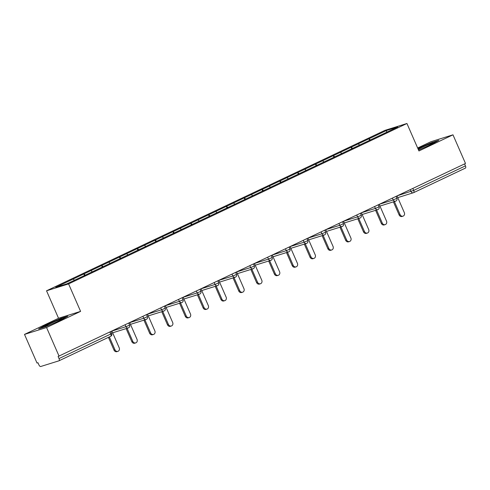<?xml version="1.0" encoding="UTF-8"?>
<svg xmlns="http://www.w3.org/2000/svg" width="490" height="490" viewBox="0 0 490 490"><rect width="100%" height="100%" fill="white"/><g stroke="black" fill="none" stroke-linecap="round" stroke-linejoin="round"><path stroke-width="0.73" d="M24.5 334.407L46.556 327.522L80.593 311.383L58.543 318.267L24.5 334.407L37.02 363.053L37.981 362.753L38.894 364.848A2.144 1.004 -115.4 0 0 40.719 366.508L58.91 360.83A2.144 1.004 -115.4 0 0 58.978 360.805A2.144 1.004 -115.4 0 0 59.021 358.564L58.108 356.475L465.5 163.476L452.981 134.824L430.93 141.708L417.652 148.005M58.543 318.267L46.538 290.797L384.889 130.377L406.939 123.492L68.594 283.912L46.538 290.797M74.468 280.243L73.163 279.055L55.744 287.312L66.928 283.82L95.201 270.449M73.163 279.055L83.821 273.965L84.494 275.515M85.346 275.123L83.821 273.965M84.011 273.904L101.638 265.519L102.318 267.068M103.163 266.67L101.638 265.519M101.834 265.457L119.462 257.072L120.136 258.616M120.981 258.224L119.462 257.072M119.652 257.011L137.28 248.62L137.953 250.17M138.805 249.771L137.28 248.62M137.47 248.559L155.097 240.174L155.777 241.717M156.622 241.325L155.097 240.174M155.293 240.112L172.921 231.721L173.595 233.271M174.446 232.879L172.921 231.721M173.111 231.66L190.739 223.275L191.412 224.824M192.264 224.426L190.739 223.275M190.935 223.213L208.556 214.822L209.236 216.372M210.081 215.98L208.556 214.822M208.752 214.767L226.38 206.376L227.054 207.925M227.905 207.527L226.38 206.376M226.57 206.315L244.198 197.929L244.878 199.473M245.723 199.081L244.198 197.929M244.394 197.868L262.021 189.477L262.695 191.026M263.54 190.635L262.021 189.477M262.211 189.416L279.839 181.031L280.513 182.58M281.364 182.182L279.839 181.031M280.029 180.969L297.657 172.578L298.337 174.128M299.182 173.736L297.657 172.578M297.853 172.523L315.48 164.132L316.154 165.681M316.999 165.283L315.48 164.132M315.67 164.07L333.298 155.685L333.972 157.229M334.823 156.837L333.298 155.685M333.488 155.624L351.116 147.233L351.796 148.782M352.641 148.39L351.116 147.233M351.312 147.172L368.939 138.786L369.613 140.336M370.458 139.938L368.939 138.786M369.129 138.725L386.549 130.469L397.739 126.977L380.32 135.264M95.201 270.419L380.32 135.234M92.31 271.815L90.981 270.603M110.134 263.369L108.798 262.156M127.951 254.916L126.622 253.704M145.769 246.47L144.44 245.257M163.593 238.024L162.257 236.805M181.41 229.571L180.081 228.358M199.228 221.125L197.899 219.912M217.052 212.672L215.722 211.46M234.869 204.226L233.54 203.013M252.693 195.78L251.358 194.561M270.511 187.327L269.182 186.114M288.328 178.881L286.999 177.668M306.152 170.428L304.817 169.215M323.97 161.982L322.641 160.769M341.787 153.535L340.458 152.317M359.611 145.083L358.276 143.87M412.843 188.436L413.701 190.402L465.451 165.865L464.594 163.905M465.451 165.865A2.144 1.004 64.6 0 1 465.402 168.107A2.144 1.004 64.6 0 1 465.341 168.131L413.713 192.607M386.628 132.245L386.549 130.469M46.556 327.522L59.07 356.175M80.593 311.383L68.594 283.912M406.939 123.492L418.944 150.963L452.981 134.824M418.534 150.02L431.414 144.428L438.856 140.318L431.69 142.553L417.89 148.55M60.674 318.463L46.066 324.803L38.624 328.913L45.791 326.677L60.399 320.331L67.841 316.228L60.674 318.463L60.809 318.77M431.825 142.86L431.69 142.553M46.201 325.109L46.066 324.803M403.001 216.164L402.039 216.47A2.646 2.334 -107.3 0 1 399.136 214.945L400.103 214.645A2.646 2.334 72.7 0 0 403.001 216.164A2.646 2.334 72.7 0 0 404.33 212.642L397.029 195.939M400.103 214.645L394.389 201.568M399.136 214.945L393.421 201.868M385.183 224.616L384.221 224.916A2.646 2.334 -107.3 0 1 381.318 223.391L382.28 223.091A2.646 2.334 72.7 0 0 385.183 224.616A2.646 2.334 72.7 0 0 386.506 221.088L379.211 204.385M382.28 223.091L376.571 210.014M381.318 223.391L375.603 210.314M367.365 233.062L366.398 233.363A2.646 2.334 -107.3 0 1 363.5 231.844L364.462 231.543A2.646 2.334 72.7 0 0 367.365 233.062A2.646 2.334 72.7 0 0 368.688 229.534L361.393 212.832M364.462 231.543L358.747 218.46M363.5 231.844L357.786 218.761M349.541 241.515L348.58 241.815A2.646 2.334 -107.3 0 1 345.677 240.29L346.644 239.99A2.646 2.334 72.7 0 0 349.541 241.515A2.646 2.334 72.7 0 0 350.871 237.987L343.57 221.284M346.644 239.99L340.93 226.913M345.677 240.29L339.962 227.213M331.724 249.961L330.756 250.261A2.646 2.334 -107.3 0 1 327.859 248.736L328.821 248.436A2.646 2.334 72.7 0 0 331.724 249.961A2.646 2.334 72.7 0 0 333.047 246.433L325.752 229.73M328.821 248.436L323.106 235.359M327.859 248.736L322.144 235.659M313.906 258.408L312.939 258.714A2.646 2.334 -107.3 0 1 310.035 257.189L311.003 256.889A2.646 2.334 72.7 0 0 313.906 258.408A2.646 2.334 72.7 0 0 315.229 254.886L307.934 238.183M311.003 256.889L305.288 243.812M310.035 257.189L304.327 244.112M418.485 149.909A9.298 0.539 -23.6 0 0 420.022 149.321A9.298 0.539 -23.6 0 0 421.817 148.593M426.741 146.455A9.298 0.539 -23.6 0 0 432.86 143.27A9.298 0.539 -23.6 0 0 428.707 144.526A9.298 0.539 -23.6 0 0 418.178 149.211M418.013 148.831L431.574 142.939L437.386 141.126M55.719 322.365A9.298 0.539 -23.6 0 0 61.844 319.18A9.298 0.539 -23.6 0 0 57.685 320.435A9.298 0.539 -23.6 0 0 48.669 324.374A9.298 0.539 -23.6 0 0 44.896 326.585A9.298 0.539 -23.6 0 0 49.006 325.225A9.298 0.539 -23.6 0 0 50.795 324.502M40.205 328.423L46.403 324.999L60.558 318.849L66.371 317.036M296.082 266.86L295.121 267.16A2.646 2.334 -107.3 0 1 292.218 265.635L293.185 265.335A2.646 2.334 72.7 0 0 296.082 266.86A2.646 2.334 72.7 0 0 297.412 263.332L290.111 246.629M293.185 265.335L287.471 252.258M292.218 265.635L286.503 252.558M278.265 275.307L277.297 275.607A2.646 2.334 -107.3 0 1 274.4 274.088L275.362 273.788A2.646 2.334 72.7 0 0 278.265 275.307A2.646 2.334 72.7 0 0 279.588 271.779L272.293 255.076M275.362 273.788L269.647 260.704M274.4 274.088L268.685 261.005M260.441 283.759L259.48 284.059A2.646 2.334 -107.3 0 1 256.576 282.534L257.544 282.234A2.646 2.334 72.7 0 0 260.441 283.759A2.646 2.334 72.7 0 0 261.77 280.231L254.469 263.528M257.544 282.234L251.829 269.157M256.576 282.534L250.862 269.457M242.624 292.205L241.662 292.506A2.646 2.334 -107.3 0 1 238.759 290.987L239.72 290.68A2.646 2.334 72.7 0 0 242.624 292.205A2.646 2.334 72.7 0 0 243.947 288.677L236.652 271.975M239.72 290.68L234.012 277.603M238.759 290.987L233.044 277.904M224.806 300.658L223.838 300.958A2.646 2.334 -107.3 0 1 220.941 299.433L221.903 299.133A2.646 2.334 72.7 0 0 224.806 300.658A2.646 2.334 72.7 0 0 226.129 297.13L218.834 280.427M221.903 299.133L216.188 286.056M220.941 299.433L215.226 286.356M206.982 309.104L206.021 309.404A2.646 2.334 -107.3 0 1 203.117 307.879L204.085 307.579A2.646 2.334 72.7 0 0 206.982 309.104A2.646 2.334 72.7 0 0 208.311 305.576L201.01 288.873M204.085 307.579L198.37 294.502M203.117 307.879L197.403 294.802M189.165 317.551L188.203 317.851A2.646 2.334 -107.3 0 1 185.3 316.332L186.261 316.032A2.646 2.334 72.7 0 0 189.165 317.551A2.646 2.334 72.7 0 0 190.488 314.023L183.193 297.326M186.261 316.032L180.553 302.949M185.3 316.332L179.585 303.249M171.347 326.003L170.379 326.303A2.646 2.334 -107.3 0 1 167.482 324.778L168.444 324.478A2.646 2.334 72.7 0 0 171.347 326.003A2.646 2.334 72.7 0 0 172.67 322.475L165.375 305.772M168.444 324.478L162.729 311.401M167.482 324.778L161.767 311.701M153.523 334.45L152.562 334.75A2.646 2.334 -107.3 0 1 149.658 333.231L150.626 332.924A2.646 2.334 72.7 0 0 153.523 334.45A2.646 2.334 72.7 0 0 154.852 330.921L147.551 314.219M150.626 332.924L144.911 319.848M149.658 333.231L143.944 320.148M135.706 342.902L134.738 343.202A2.646 2.334 -107.3 0 1 131.841 341.677L132.802 341.377A2.646 2.334 72.7 0 0 135.706 342.902A2.646 2.334 72.7 0 0 137.029 339.374L129.734 322.671M132.802 341.377L127.088 328.3M131.841 341.677L126.126 328.6M117.888 351.348L116.92 351.649A2.646 2.334 -107.3 0 1 114.017 350.123L114.985 349.823A2.646 2.334 72.7 0 0 117.888 351.348A2.646 2.334 72.7 0 0 119.211 347.82L111.916 331.118M114.985 349.823L109.35 336.924M114.017 350.123L108.437 337.353M397.365 195.78L413.701 190.402A2.144 1.004 64.6 0 1 413.658 192.643A2.144 1.004 64.6 0 1 413.597 192.668A2.144 1.893 -107.3 0 1 411.024 191.517L410.222 189.679M59.021 358.564L110.765 334.033A2.144 1.004 -115.4 0 1 110.722 336.269A2.144 1.004 -115.4 0 1 110.66 336.293L59.033 360.775M58.978 360.805L110.722 336.269A2.144 2.144 0 0 0 111.769 333.476L110.765 334.033L109.907 332.067M379.548 204.226L393.207 199.963L396.888 198.291A2.144 2.144 0 0 1 395.559 201.2A2.144 1.893 -107.3 0 1 393.207 199.963L392.404 198.132M361.73 212.672L375.389 208.415L374.587 206.578M343.907 221.125L357.565 216.862L356.763 215.03M326.089 229.571L339.748 225.308L338.945 223.477M308.265 238.024L321.924 233.761L321.128 231.923M290.447 246.47L304.106 242.207L303.304 240.376M272.63 254.916L286.289 250.66L285.486 248.822M254.806 263.369L268.465 259.106L267.669 257.275M236.989 271.815L250.647 267.552L249.845 265.721M219.171 280.268L232.83 276.005L232.027 274.167M201.347 288.714L215.006 284.451L214.204 282.62M183.53 297.161L197.188 292.904L196.386 291.066M165.712 305.613L179.371 301.35L178.568 299.519M147.888 314.059L161.547 309.796L160.745 307.965M130.071 322.512L143.729 318.249L142.927 316.411M112.247 330.958L125.906 326.695L125.109 324.864M395.779 201.114A2.144 1.893 -107.3 0 1 395.559 201.2L379.946 206.07M378.066 207.301L379.064 206.743A2.144 2.144 0 0 1 377.741 209.647A2.144 1.893 -107.3 0 1 375.389 208.415L378.066 207.301M377.955 209.561A2.144 1.893 -107.3 0 1 377.741 209.647L362.128 214.522M360.242 215.747L361.246 215.19A2.144 2.144 0 0 1 359.917 218.099A2.144 1.893 -107.3 0 1 357.565 216.862L360.242 215.747M360.138 218.013A2.144 1.893 -107.3 0 1 359.917 218.099L344.311 222.968M342.424 224.2L343.423 223.642A2.144 2.144 0 0 1 342.1 226.545A2.144 1.893 -107.3 0 1 339.748 225.308L342.424 224.2M342.32 226.46A2.144 1.893 -107.3 0 1 342.1 226.545L326.487 231.415M324.607 232.646L325.605 232.089A2.144 2.144 0 0 1 324.282 234.992A2.144 1.893 -107.3 0 1 321.924 233.761L324.607 232.646M324.496 234.912A2.144 1.893 -107.3 0 1 324.282 234.992L308.669 239.867M306.783 241.092L307.787 240.535A2.144 2.144 0 0 1 306.458 243.444A2.144 1.893 -107.3 0 1 304.106 242.207L306.783 241.092M306.679 243.359A2.144 1.893 -107.3 0 1 306.458 243.444L290.846 248.314M288.965 249.545L289.964 248.987A2.144 2.144 0 0 1 288.641 251.891A2.144 1.893 -107.3 0 1 286.289 250.66L288.965 249.545M288.855 251.805A2.144 1.893 -107.3 0 1 288.641 251.891L273.028 256.766M271.148 257.991L272.146 257.434A2.144 2.144 0 0 1 270.817 260.343A2.144 1.893 -107.3 0 1 268.465 259.106L271.148 257.991M271.037 260.257A2.144 1.893 -107.3 0 1 270.817 260.343L255.21 265.213M253.324 266.444L254.328 265.886A2.144 2.144 0 0 1 252.999 268.79A2.144 1.893 -107.3 0 1 250.647 267.552L253.324 266.444M253.22 268.704A2.144 1.893 -107.3 0 1 252.999 268.79L237.387 273.659M235.506 274.89L236.505 274.333A2.144 2.144 0 0 1 235.182 277.242A2.144 1.893 -107.3 0 1 232.83 276.005L235.506 274.89M235.396 277.156A2.144 1.893 -107.3 0 1 235.182 277.242L219.569 282.111M217.689 283.336L218.687 282.779A2.144 2.144 0 0 1 217.358 285.688A2.144 1.893 -107.3 0 1 215.006 284.451L217.689 283.336M217.578 285.603A2.144 1.893 -107.3 0 1 217.358 285.688L201.751 290.558M199.865 291.789L200.869 291.232A2.144 2.144 0 0 1 199.54 294.135A2.144 1.893 -107.3 0 1 197.188 292.904L199.865 291.789M199.761 294.049A2.144 1.893 -107.3 0 1 199.54 294.135L183.928 299.01M182.047 300.235L183.046 299.678A2.144 2.144 0 0 1 181.723 302.587A2.144 1.893 -107.3 0 1 179.371 301.35L182.047 300.235M181.937 302.502A2.144 1.893 -107.3 0 1 181.723 302.587L166.11 307.457M164.224 308.688L165.228 308.13A2.144 2.144 0 0 1 163.899 311.034A2.144 1.893 -107.3 0 1 161.547 309.796L164.224 308.688M164.119 310.948A2.144 1.893 -107.3 0 1 163.899 311.034L148.292 315.903M146.406 317.134L147.41 316.577A2.144 2.144 0 0 1 146.081 319.486A2.144 1.893 -107.3 0 1 143.729 318.249L146.406 317.134M146.302 319.4A2.144 1.893 -107.3 0 1 146.081 319.486L130.469 324.356M128.588 325.58L129.587 325.023A2.144 2.144 0 0 1 128.264 327.933A2.144 1.893 -107.3 0 1 125.906 326.695L128.588 325.58M128.478 327.847A2.144 1.893 -107.3 0 1 128.264 327.933L112.651 332.802M465.402 168.107L413.658 192.643A2.144 2.144 0 0 1 413.376 192.748L397.77 197.623M396.055 196.398L396.888 198.291M378.237 204.845L379.064 206.743M360.42 213.297L361.246 215.19M342.596 221.743L343.423 223.642M324.778 230.196L325.605 232.089M306.961 238.642L307.787 240.535M289.137 247.089L289.964 248.987M271.319 255.541L272.146 257.434M253.502 263.988L254.328 265.886M235.678 272.44L236.505 274.333M217.86 280.886L218.687 282.779M200.036 289.333L200.869 291.232M182.219 297.785L183.046 299.678M164.401 306.232L165.228 308.13M146.577 314.684L147.41 316.577M128.76 323.13L129.587 325.023M110.942 331.577L111.769 333.476"/></g></svg>
